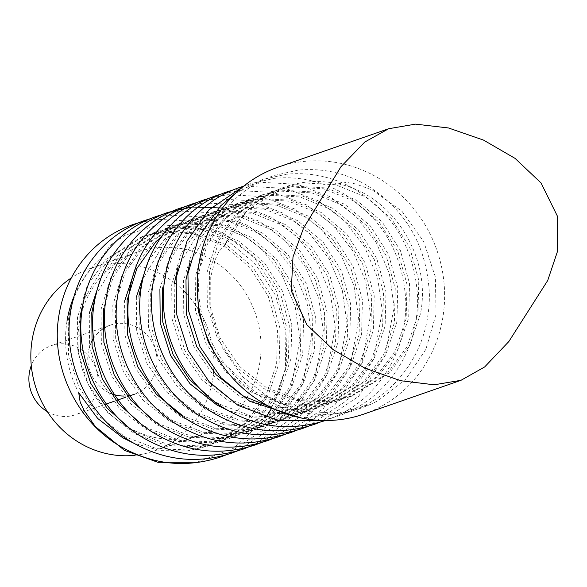 <?xml version="1.0" encoding="UTF-8"?>
<svg xmlns="http://www.w3.org/2000/svg" width="587" height="587" viewBox="0 0 587 587"><rect width="100%" height="100%" fill="white"/><g stroke="black" fill="none" stroke-linecap="round" stroke-linejoin="round"><path stroke-width="0.44" stroke-dasharray="2.94 2.2" d="M91.477 342.038A36.592 34.406 70.8 0 0 88.226 352.325A36.592 34.406 70.8 0 0 110.708 393.415M124.187 396.034A36.592 34.406 70.8 0 0 127.247 395.851M130.519 395.322A36.592 34.406 70.8 0 0 134.416 394.237A36.592 34.406 70.8 0 0 156.568 367.029A36.592 34.406 70.8 0 0 110.378 325.117A36.592 34.406 70.8 0 0 105.55 327.245M47.298 411.597A36.592 34.406 70.8 0 0 75.54 414.708A36.592 34.406 70.8 0 0 97.699 387.501A36.592 34.406 70.8 0 0 51.502 345.589A36.592 34.406 70.8 0 0 31.287 365.547M363.801 414.099A130.688 122.866 70.8 0 0 442.928 316.929A130.688 122.866 70.8 0 0 277.959 167.222M265.515 417.856L277.651 395.77L285.436 368.254L285.854 331.229L275.545 295.393L255.455 264.135L227.426 240.479L194.106 226.831L158.739 224.836L125.119 235.218L110.517 245.146L100.106 259.359C82.694 275.582 72.069 296.061 68.239 320.796L68.554 354.687L78.937 387.398L98.418 415.706L125.156 436.831L156.59 448.673L189.696 450.053L210.726 445.188L248.345 421.87L268.266 395.014L279.163 362.876L280.021 328.581L270.82 295.459L252.513 266.74L226.956 245.212L196.696 232.958L164.771 231.161L144.497 235.769L108.47 258.529L83.904 299.575M66.977 321.236A109.776 103.209 70.8 0 0 78.731 392.776M101.177 277.519L117.723 255.316L153.75 232.547L174.023 227.947L205.949 229.737L236.201 241.991L261.765 263.519L280.072 292.245L289.274 325.359L288.415 359.662L277.519 391.8L257.598 418.648L219.978 441.967L198.949 446.839L165.842 445.452L134.408 433.61L107.67 412.492L88.189 384.177L77.807 351.466L77.484 317.582L87.206 285.854L105.946 259.41L141.981 236.642L162.247 232.041L194.172 233.831L224.432 246.085L249.989 267.613L268.296 296.34L277.497 329.454L276.638 363.757L265.742 395.895L245.828 422.743L208.202 446.061L187.172 450.933L160.141 450.611L133.645 443.163M217.212 357.344L254.677 391.793L286.111 403.636L319.218 405.015L340.247 400.151L377.867 376.832L397.788 349.977L408.684 317.838L409.543 283.543L400.341 250.422L382.034 221.703L356.47 200.174L326.218 187.921L294.292 186.13L274.019 190.731L237.992 213.492L219.245 239.936L209.53 271.664L209.852 305.556L220.228 338.266L239.716 366.574L266.454 387.699L297.88 399.542L330.987 400.921L352.024 396.056L389.643 372.738L409.565 345.882L420.461 313.744C431.973 256.636 392.05 194.473 337.995 183.826A109.776 103.209 70.8 0 0 284.827 186.974A109.776 103.209 70.8 0 0 224.792 245.241L247.244 210.278L283.272 187.51L303.538 182.909L335.471 184.707L365.723 196.953L391.287 218.489L409.594 247.208L418.795 280.329L417.937 314.625L407.04 346.763L387.119 373.618L349.5 396.929L328.463 401.802L295.356 400.415L263.93 388.572L237.192 367.455L217.704 339.139L207.328 306.429L207.006 272.544L216.728 240.817L235.468 214.372L271.495 191.604L291.768 187.004L323.694 188.801L353.946 201.048L379.51 222.583L397.817 251.302L407.018 284.424L406.16 318.719L395.264 350.857L375.342 377.705L337.723 401.024L316.694 405.896L283.587 404.509L252.153 392.666L225.415 371.549L205.934 343.234L195.552 310.523L195.236 276.638L204.951 244.911L223.691 218.467L259.725 195.698L279.992 191.098L311.924 192.896L342.177 205.142L367.733 226.677L386.041 255.396L395.242 288.518L394.383 322.813L383.494 354.952L363.573 381.799L325.954 405.118L304.917 409.99L271.81 408.603L240.377 396.761L213.639 375.643L194.158 347.328L183.775 314.617L183.46 280.733L193.174 249.005L211.922 222.561L247.949 199.793L268.215 195.192L300.148 196.99L330.4 209.236L355.964 230.772L374.264 259.491L383.472 292.612L382.614 326.908L371.718 359.046L351.796 385.894L314.177 409.212L293.14 414.084L260.034 412.698L228.607 400.855L201.869 379.738L182.381 351.422L172.006 318.712L171.683 284.827L181.398 253.1L200.145 226.655L236.172 203.887L256.446 199.287L288.371 201.084L318.624 213.33L344.187 234.866L362.495 263.585L371.696 296.706L370.837 331.002L359.941 363.14L340.02 389.988L302.4 413.307L281.371 418.179L254.34 417.856L227.844 410.408M269.382 406.586L307.441 409.11L328.471 404.245L366.097 380.926L386.011 354.071L396.907 321.933L397.766 287.637L388.565 254.516L370.258 225.797L344.701 204.269L314.441 192.015L282.516 190.225L262.25 194.825L226.215 217.586L207.475 244.031L197.753 275.758L197.291 279.441M174.207 283.947L174.522 317.838L184.905 350.549L204.393 378.857L231.124 399.982L262.558 411.825L295.665 413.204L316.701 408.339L354.321 385.021L374.242 358.165L385.131 326.027L385.997 291.732L376.788 258.61L358.481 229.891L332.924 208.363L302.672 196.109L270.739 194.319L250.473 198.92L214.438 221.681L189.872 262.727M211.577 399.226L219.355 404.076L250.781 415.919L283.888 417.298L304.924 412.434L342.544 389.115L362.465 362.26L373.361 330.121L374.22 295.826L365.019 262.705L346.712 233.986L321.148 212.457L290.895 200.204L258.97 198.413L238.696 203.014L202.669 225.775L178.103 266.821M138.884 296.23L139.2 330.121L149.582 362.832L169.063 391.14L195.801 412.265L227.235 424.108L260.342 425.487L281.378 420.622L318.998 397.304L338.919 370.448L349.808 338.31L350.666 304.015L341.465 270.893L323.158 242.174L297.602 220.646L267.349 208.392L235.416 206.595L215.15 211.203L179.116 233.964L160.376 260.408L150.661 292.135L150.976 326.027L161.359 358.738L180.84 387.046L207.578 408.17L239.012 420.013L272.119 421.393L293.148 416.528L330.767 393.209L350.688 366.354L361.585 334.216L362.443 299.92L353.242 266.799L334.935 238.08L309.378 216.552L279.118 204.298L247.193 202.5L226.92 207.108L190.892 229.869L172.152 256.314L162.43 288.041M159.906 288.921L169.628 257.194L188.368 230.75L224.403 207.981L244.669 203.381L276.594 205.179L306.854 217.425L332.411 238.96L350.718 267.679L359.919 300.801L359.061 335.096L348.164 367.235L328.25 394.082L290.624 417.401L269.594 422.273L236.488 420.886L205.054 409.044L178.316 387.926L158.835 359.611L148.452 326.9L148.137 293.016L157.852 261.288L176.592 234.844L212.626 212.076L232.892 207.475L264.825 209.273L295.078 221.519L320.634 243.047L338.941 271.774L348.15 304.895L347.284 339.191L336.395 371.329L316.474 398.177L278.854 421.495L257.818 426.367L224.711 424.981L193.277 413.138L166.547 392.021L147.058 363.705L136.676 330.995L136.36 297.11M181.948 415.141L184.032 416.359L215.458 428.202L248.565 429.581L269.602 424.717L307.221 401.398L327.142 374.543L338.039 342.404L338.897 308.109L329.689 274.987L311.389 246.269L285.825 224.74L255.572 212.487L223.64 210.689L203.373 215.297L167.346 238.058L142.773 279.104M148.276 261.142L164.822 238.938L200.849 216.17L221.123 211.569L253.048 213.367L283.301 225.613L308.865 247.142L327.172 275.868L336.373 308.989L335.515 343.285L324.618 375.423L304.697 402.271L267.078 425.59L246.041 430.462L212.934 429.075L181.508 417.232L154.77 396.115L135.281 367.8L124.906 335.089L124.583 301.204M152.701 419.698L160.478 424.548L191.912 436.39L225.019 437.77L246.048 432.905L283.675 409.587L303.589 382.731L314.485 350.593L315.344 316.298L306.143 283.176L287.835 254.457L262.279 232.929L232.019 220.675L200.094 218.878L179.827 223.486L143.793 246.247L125.053 272.691L115.331 304.418L115.654 338.31L126.036 371.021L145.517 399.329L172.255 420.453L203.689 432.296L236.796 433.676L257.825 428.811L295.444 405.492L315.366 378.637L326.262 346.499L327.12 312.203L317.919 279.082L299.612 250.363L274.048 228.835L243.796 216.581L211.87 214.783L191.597 219.391L161.374 236.766M136.5 265.236L153.046 243.033L189.073 220.264L209.346 215.664L241.272 217.461L271.532 229.708L297.088 251.236L315.395 279.962L324.596 313.084L323.738 347.379L312.842 379.518L292.92 406.365L255.301 429.684L234.272 434.556L201.165 433.169L169.731 421.327L142.993 400.209L123.512 371.894L113.13 339.183L112.814 305.299L122.529 273.571L141.269 247.127L177.303 224.359L197.57 219.758L229.502 221.556L259.755 233.802L285.311 255.33L303.618 284.057L312.82 317.178L311.961 351.474L301.072 383.612L281.151 410.46L243.532 433.778L222.495 438.65L189.388 437.264L157.954 425.421L131.217 404.304L111.735 375.988L101.353 343.278L101.037 309.393L110.752 277.666L129.5 251.221L165.527 228.453L185.793 223.852L217.726 225.65L247.978 237.896L273.542 259.425L291.842 288.151L301.05 321.272L300.192 355.568L289.296 387.706L269.374 414.554L231.755 437.873L210.718 442.745L177.612 441.358L146.185 429.515L119.447 408.398L99.959 380.082L89.584 347.372L89.261 313.487M140.924 423.792L148.702 428.642L180.136 440.485L213.242 441.864L234.279 436.999L271.898 413.681L291.82 386.826L302.716 354.687L303.574 320.392L294.366 287.27L276.059 258.551L250.502 237.023L220.25 224.77L188.317 222.972L168.051 227.58L132.024 250.341L113.276 276.785L103.561 308.513M129.155 427.886L136.932 432.736L168.359 444.579L201.466 445.959L222.502 441.094L260.122 417.775L280.043 390.92L290.939 358.782L291.798 324.486L282.596 291.365L264.289 262.646L238.726 241.118L208.473 228.864L176.548 227.066L156.274 231.674L120.247 254.435L95.681 295.481M79.179 323.863A96.708 90.926 70.8 0 0 201.253 434.644A96.708 90.926 70.8 0 0 259.806 362.737A96.708 90.926 70.8 0 0 137.732 251.955A96.708 90.926 70.8 0 0 79.179 323.863M134.504 455.351A96.708 90.926 70.8 0 0 154.161 451.021A96.708 90.926 70.8 0 0 208.15 396.79M208.268 396.46A96.708 90.926 70.8 0 0 211.415 385.754M211.702 384.463A96.708 90.926 70.8 0 0 212.714 379.114A96.708 90.926 70.8 0 0 213.595 371.923M337.995 183.826L346.506 182.403L355.37 183.878L372.393 190.049L402.073 211.408L423.726 241.631L435.378 277.13L436.068 314.228L425.883 349.324L405.888 379.07L377.969 400.723L370.551 404.384L337.51 413.211L303.178 411.296L270.541 398.815L242.6 376.832L221.989 347.262L210.821 312.812L210.733 276.851L215.297 259.505L219.017 251.405L224.792 245.241M263.768 420.277L233.619 448.226L195.588 462.769M213.793 369.106A96.708 90.926 70.8 0 0 213.22 351.143M213.081 350.035A96.708 90.926 70.8 0 0 199.499 310.978M197.87 308.336A96.708 90.926 70.8 0 0 186.952 294.16M184.912 292.025A96.708 90.926 70.8 0 0 175.535 283.609M174.39 282.721A96.708 90.926 70.8 0 0 165.813 276.873M164.793 276.264A96.708 90.926 70.8 0 0 90.633 268.332A96.708 90.926 70.8 0 0 71.298 277.937M100.106 259.359A109.776 103.209 70.8 0 0 73.94 296.574M102.534 329.109A36.592 34.406 70.8 0 0 93.634 338.266M127.797 396.541L125.273 397.414M116.021 400.635L113.496 401.508M107.127 403.724L106.357 403.995M104.244 404.729L75.54 414.708M460.978 380.31L460.193 380.581M210.726 445.188L208.202 446.061M352.017 396.056L349.492 396.937M340.247 400.151L337.723 401.031M328.471 404.245L325.946 405.125M316.694 408.339L314.17 409.22M304.917 412.434L302.4 413.314M293.148 416.528L290.624 417.408M281.371 420.622L278.847 421.495M269.594 424.717L267.07 425.59M257.825 428.811L255.301 429.684M246.048 432.905L243.524 433.778M234.272 436.999L231.748 437.873M222.502 441.094L219.978 441.967M284.827 186.974L283.279 187.51M274.026 190.731L271.502 191.604M262.25 194.825L259.725 195.698M250.473 198.92L247.949 199.793M238.704 203.014L236.179 203.887M226.927 207.108L224.403 207.981M215.15 211.203L212.626 212.076M203.373 215.297L200.857 216.17M191.604 219.391L189.08 220.264M179.827 223.486L177.303 224.359M168.051 227.58L165.527 228.453M156.281 231.674L153.757 232.547M144.505 235.769L141.981 236.642M201.253 434.644L154.161 451.021M370.551 404.384L361.365 408.024C326.944 419.213 293.683 415.603 261.582 397.194C218.327 372.121 192.668 318.785 199.712 269.609C203.388 242.996 214.277 220.396 232.386 201.789C244.309 189.828 258.155 181.075 273.931 175.542L298.13 170.142C321.698 167.853 344.107 172.607 365.371 184.413C405.756 209.155 427.109 245.902 429.413 294.659C429.368 329.681 417.533 359.508 393.899 384.155C381.205 396.885 366.442 406.204 349.595 412.118L301.828 418.12M138.605 222.789L156.89 219.267L191.377 221.13L224.124 233.575L254.347 257.708L276.059 290.462L287.036 328.515L286.133 368.056L271.458 408.53M268.817 412.91L268.105 414.026M225.9 454.954L264.377 429.192L290.998 388.337L299.891 339.69L295.18 306.429L282.193 275.538L261.934 249.24L235.849 229.451L203.095 217.021L168.608 215.18L150.353 218.702M237.676 450.86L276.154 425.098L302.775 384.243L311.668 335.595L306.957 302.334L293.97 271.443L273.711 245.146L247.626 225.357L214.871 212.927L180.385 211.085L162.129 214.607M255.213 444.212L287.931 421.004L314.551 380.149L323.444 331.501L318.734 298.24L305.746 267.349L285.48 241.052L259.395 221.262L222.48 208.033M261.222 442.671L299.708 416.909L326.321 376.054L335.221 327.407L330.503 294.146L317.523 263.255L297.257 236.957L271.172 217.168L238.417 204.738L203.931 202.897L185.675 206.419M272.999 438.577L311.477 412.815L338.097 371.967L346.99 323.312L342.28 290.051L329.292 259.161L309.033 232.863L282.949 213.074L250.194 200.644L215.708 198.802L197.452 202.324M284.776 434.483L323.254 408.721L349.874 367.873L358.767 319.218L354.056 285.957L341.069 255.066L320.81 228.769L294.718 208.979L261.971 196.55L227.485 194.708L209.229 198.23M296.545 430.388L335.03 404.626L361.651 363.779L370.544 315.124L365.826 281.863L352.846 250.972L332.58 224.674L306.495 204.885L273.74 192.455L239.261 190.614L221.005 194.136M308.322 426.294L346.8 400.532L373.42 359.684L382.313 311.029L377.602 277.768L364.615 246.878L344.356 220.58L318.271 200.791L285.517 188.361L251.031 186.519L232.775 190.041M320.098 422.2L358.576 396.438L385.197 355.59L394.09 306.935L389.379 273.674L376.392 242.783L356.133 216.486L330.041 196.696L297.293 184.267L262.807 182.425L243.568 186.233M325.411 420.527L326.042 420.307C342.889 414.393 357.659 405.074 370.353 392.343C393.98 367.697 405.822 337.87 405.866 302.848C403.555 254.09 382.21 217.344 341.817 192.602C320.561 180.796 298.145 176.041 274.584 178.331L250.378 183.731L243.231 186.505M322.05 420.468L337.818 416.212C354.665 410.298 369.436 400.98 382.122 388.249C405.756 363.602 417.592 333.776 417.643 298.754C415.332 249.996 393.987 213.25 353.594 188.508C332.337 176.702 309.921 171.947 286.353 174.236L262.154 179.637L235.49 193.314M137.732 251.955L90.633 268.332M388.719 128.707L388 128.957M110.378 325.117L51.502 345.589"/><path stroke-width="0.88" d="M110.708 393.415A36.592 34.406 70.8 0 0 124.187 396.034M127.247 395.851A36.592 34.406 70.8 0 0 130.519 395.322M31.287 365.547A36.592 34.406 70.8 0 0 29.35 372.796A36.592 34.406 70.8 0 0 47.298 411.597M303.618 227.954L292.994 256.93L291.247 290.814L306.913 324.809L333.086 349.603L364.887 368.144L400.65 380.721L434.189 384.793L460.978 380.31L484.642 366.963L508.848 341.539L547.715 280.491L557.65 250.913L557.356 216.067L541.031 182.946L515.056 158.38L483.563 140.117L448.475 127.966L415.515 124.136L388.719 128.707L364.776 142.039L341.032 166.627L303.618 227.954M388 128.957L277.959 167.222A130.688 122.866 70.8 0 0 198.832 264.392A130.688 122.866 70.8 0 0 363.801 414.099L460.193 380.581M133.645 443.163L122.632 437.704L97.677 418.45L78.731 392.776L80.155 402.073L84.315 410.841L95.329 426.566L124.517 450.39L159.29 462.783L195.588 462.769M197.291 279.441L198.399 311.55L208.458 342.36L217.212 357.344M189.872 262.727L185.984 279.852L186.299 313.744L196.682 346.455L216.163 374.763L242.901 395.887L269.382 406.586M162.43 288.041L162.753 321.933L173.128 354.643L189.462 379.437L211.577 399.226M227.844 410.408L216.83 404.949L190.093 383.832L170.612 355.517L160.229 322.806L159.906 288.921M161.374 236.766L155.57 242.152L136.822 268.597L127.108 300.324L127.43 334.216L137.806 366.926L156.443 394.317L181.948 415.141M103.561 308.513L103.877 342.404L114.26 375.115L130.585 399.908L152.701 419.698M95.681 295.481L91.785 312.607L92.1 346.499L102.483 379.209L118.816 404.003L140.924 423.792M83.904 299.575L80.008 316.701L80.331 350.593L90.706 383.304L107.039 408.097L129.155 427.886M178.103 266.821L174.207 283.947M142.773 279.104L138.884 296.23M136.36 297.11L148.276 261.142M124.583 301.204L136.5 265.236M89.261 313.487L101.177 277.519M71.298 277.937A96.708 90.926 70.8 0 0 32.08 340.24A96.708 90.926 70.8 0 0 134.504 455.351M211.415 385.754A96.708 90.926 70.8 0 0 211.702 384.463M213.595 371.923A96.708 90.926 70.8 0 0 213.793 369.106M213.22 351.143A96.708 90.926 70.8 0 0 213.081 350.035M199.499 310.978A96.708 90.926 70.8 0 0 197.87 308.336M186.952 294.16A96.708 90.926 70.8 0 0 184.912 292.025M175.535 283.609A96.708 90.926 70.8 0 0 174.39 282.721M165.813 276.873A96.708 90.926 70.8 0 0 164.793 276.264M73.94 296.574A109.776 103.209 70.8 0 0 66.977 321.236M105.55 327.245A36.592 34.406 70.8 0 0 102.534 329.109M93.634 338.266A36.592 34.406 70.8 0 0 91.477 342.038M134.416 394.237L127.797 396.541M125.273 397.414L116.021 400.635M113.496 401.508L107.127 403.724M106.357 403.995L104.244 404.729M225.9 454.954L220.074 457.156C185.646 468.345 152.393 464.735 120.291 446.325C77.036 421.253 51.37 367.917 58.414 318.741C62.097 292.128 72.986 269.521 91.088 250.92C103.011 238.96 116.857 230.207 132.633 224.674L138.605 222.789M271.458 408.53L268.817 412.91M268.105 414.026L265.515 417.856M150.353 218.702L144.409 220.58C128.634 226.112 114.788 234.866 102.864 246.826C84.763 265.427 73.867 288.034 70.191 314.647C63.147 363.823 88.806 417.159 132.068 442.231C164.162 460.641 197.423 464.251 231.843 453.061L237.676 450.86M162.129 214.607L156.186 216.486C140.41 222.018 126.565 230.772 114.641 242.732C96.532 261.332 85.643 283.939 81.967 310.552C74.923 359.728 100.582 413.065 143.837 438.137C175.939 456.547 209.199 460.157 243.62 448.967L255.213 444.212M222.48 208.033L192.162 206.991L167.955 212.391C152.187 217.924 138.334 226.677 126.41 238.638C108.309 257.238 97.42 279.845 93.737 306.458C86.693 355.634 112.359 408.97 155.614 434.042C187.715 452.452 220.976 456.062 255.396 444.873L261.222 442.671M185.675 206.419L179.732 208.297C163.956 213.829 150.111 222.583 138.187 234.543C120.086 253.144 109.189 275.751 105.513 302.364C98.469 351.54 124.128 404.876 167.39 429.948C199.485 448.358 232.745 451.968 267.173 440.778L272.999 438.577M197.452 202.324L191.509 204.203C175.733 209.735 161.887 218.489 149.964 230.449C131.855 249.049 120.966 271.656 117.29 298.269C110.246 347.445 135.905 400.782 179.167 425.854C211.261 444.264 244.522 447.874 278.942 436.684L284.776 434.483M209.229 198.23L203.278 200.108C187.51 205.641 173.657 214.394 161.741 226.355C143.632 244.955 132.743 267.562 129.059 294.175C122.015 343.351 147.682 396.687 190.936 421.759C223.038 440.169 256.299 443.779 290.719 432.59L296.545 430.388M221.005 194.136L215.055 196.014C199.279 201.546 185.433 210.3 173.51 222.26C155.408 240.861 144.519 263.468 140.836 290.081C133.792 339.257 159.459 392.593 202.713 417.665C234.807 436.075 268.068 439.685 302.496 428.495L308.322 426.294M232.775 190.041L226.831 191.92C211.056 197.452 197.21 206.206 185.287 218.166C167.185 236.774 156.289 259.373 152.613 285.986C145.569 335.162 171.228 388.499 214.49 413.571C246.584 431.981 279.845 435.591 314.265 424.401L320.098 422.2M243.568 186.233L238.608 187.825C222.833 193.358 208.987 202.111 197.063 214.072C178.954 232.679 168.065 255.279 164.389 281.892C157.338 331.068 183.005 384.404 226.259 409.477C258.361 427.886 291.622 431.496 326.042 420.307M243.231 186.505L208.833 209.977L187.084 240.883L176.159 277.798L176.819 314.925L188.156 350.666L209.17 381.763L238.036 405.382L278.906 420.747L322.05 420.468M235.49 193.314L220.609 205.883L198.854 236.788L187.935 273.703L188.596 310.831L199.932 346.572L220.947 377.668L249.813 401.288L301.828 418.12"/></g></svg>

